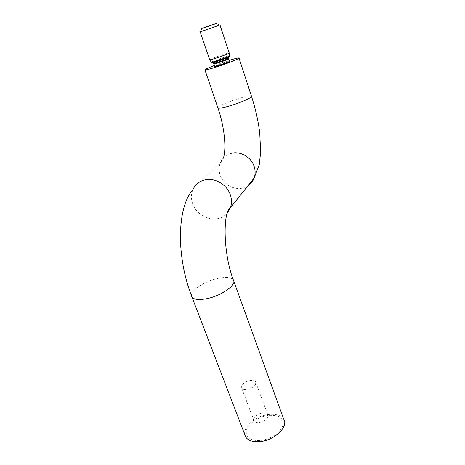 <?xml version="1.0" encoding="UTF-8"?>
<svg xmlns="http://www.w3.org/2000/svg" width="465" height="465" viewBox="0 0 465 465"><rect width="100%" height="100%" fill="white"/><g stroke="black" fill="none" stroke-linecap="round" stroke-linejoin="round"><path stroke-width="0.35" stroke-dasharray="2.33 1.74" d="M209.651 59.782L210.186 59.439C213.109 57.869 228.919 52.516 229.199 52.998M200.212 31.887L219.98 24.976M226.106 63.676L218.474 66.321M230.07 62.014L224.636 63.397L214.342 67.46M214.691 66.954C216.556 65.867 226.112 62.513 229.047 61.915M214.76 67.512L219.724 66.152L229.768 62.316M255.657 384.055C254.157 388.368 243.387 391.513 241.69 388.147L241.672 385.776C243.335 381.463 253.925 378.434 255.611 381.806L255.657 384.055M253.966 418.448L254.064 420.982C255.86 424.632 266.474 421.592 267.828 417.024L267.718 414.617C265.928 410.961 255.483 413.879 253.966 418.448M282.726 425.876C280.587 432.7 269.654 439.809 259.784 440.617C249.083 440.675 244.747 436.914 246.77 429.34C249.443 422.633 259.743 416.227 269.084 415.292C279.465 414.89 284.01 418.419 282.726 425.876M214.313 65.536L228.937 60.467M244.753 434.537C242.957 426.388 256.738 415.402 269.427 414.373C276.466 413.774 281.232 415.385 283.726 419.198M206.658 27.057L207.942 26.61L206.57 26.796M207.407 26.79L208.378 26.447L207.32 26.528M207.332 26.819L208.518 26.11M208.227 26.493L209.018 26.214L208.146 26.238M208.25 26.191L208.657 26.336L208.018 26.569L209.093 26.18L208.204 26.499L208.262 26.203M208.57 26.377L207.21 26.563M209.36 26.092L208.442 26.412L209.581 26.011L208.64 26.342L209.279 25.831M209.494 25.744L209.744 25.941L208.994 26.214L210.476 25.685L208.878 26.255L209.895 25.889L209.407 26.063L209.453 25.767M210.354 25.732L209.889 25.889L210.267 25.47M210.715 25.598L210.256 25.761L210.628 25.343M211.162 25.488L212.517 25.011L211.081 25.226M211.627 25.325L212.714 24.941L211.558 25.052M212.087 24.866L211.837 25.238L213.272 24.738L211.964 25.197L212.11 24.86M211.517 25.354L212.848 24.895L211.43 25.098M212.278 25.081L213.551 24.633L212.191 24.819M213.127 24.779L212.546 24.692L213.679 24.302M213.761 24.558L213.162 24.476M213.249 24.738L212.482 25.005L212.935 24.558M213.022 24.814L214.452 24.308L213.069 24.506M213.685 24.564L215.004 24.104L213.458 24.651L214.725 24.209L213.598 24.308M214.452 24.308L213.801 24.529L214.877 24.151L214.359 24.041M217.853 107.735C217.783 106.299 229.39 101.277 239.481 98.313C246.398 96.296 250.397 95.604 251.466 96.226M231 153.369C226.193 154.746 222.735 157.635 220.619 162.029C218.782 166.197 218.631 170.556 220.166 175.107C223.2 184.291 233.907 190.4 242.881 188.034L247.816 185.942M191.406 295.653C190.604 290.021 206.158 280.43 219.288 278.117C226.56 276.82 231.227 277.384 233.296 279.808L233.831 281.279M223.508 157.769C223.34 158.739 221.915 162.204 220.619 162.029L192.969 189.482C191.01 194.062 190.923 198.881 192.708 203.926C196.247 214.098 208.215 220.997 218.149 218.533C221.77 217.684 224.793 215.917 227.216 213.237M213.423 63.199L213.662 63.06C215.818 61.839 227.687 57.811 228.414 58.055M213.784 63.943L214.167 63.676C216.312 62.455 228.193 58.451 228.414 58.881L228.431 58.921M212.063 62.566L212.406 62.362C214.853 60.996 228.193 56.463 229.047 56.707M211.871 62.531L212.261 62.298C214.795 60.886 228.658 56.189 229.175 56.573M211.261 62.159L211.726 61.862C214.522 60.316 229.844 55.172 229.408 55.928M214.621 66.443L215.01 66.164C217.138 64.92 229.013 60.927 229.239 61.38L229.245 61.45M216.388 23.337L219.614 25.075M241.69 388.147L254.064 420.982M255.611 381.806L267.718 414.617M228.983 61.828C227.426 62.147 216.434 65.902 214.94 66.751"/><path stroke-width="0.7" d="M209.669 59.84L200.212 31.887L219.974 24.965L229.222 53.033L228.763 53.359C226.234 54.783 210.657 60.101 209.75 59.851L209.651 59.782M202.246 28.284L216.388 23.337L202.246 28.284M229.047 61.915L230.001 61.81L229.658 62.136L226.106 63.676M218.474 66.321L214.691 66.954M229.768 62.316L230.018 61.862M228.937 60.467C234.889 58.613 238.249 57.788 239.01 57.991C240.318 58.334 227.588 63.426 216.469 66.972C209.639 69.14 205.797 70.122 204.931 69.924C204.74 69.471 207.867 68.006 214.313 65.536M233.831 281.279L283.726 419.198C288.887 426.69 274.147 440.744 259.406 441.645C252.681 442.081 248.118 440.553 245.718 437.053L244.753 434.537M214.115 24.134L211.406 25.104L214.109 24.134M210.354 25.441L209.453 25.755L210.354 25.441M208.965 25.935L207.623 26.412L208.965 25.935M207.814 26.366L206.57 26.796L207.826 26.348M208.483 26.121L207.21 26.563L208.483 26.121M209.988 25.575L209.093 25.889L209.988 25.575M211.081 25.226L212.429 24.75L211.081 25.226M213.086 24.5L214.365 24.052L213.086 24.5M214.342 67.46L214.76 67.512M209.413 25.773L208.907 25.953L209.413 25.773M211.54 25.064L212.627 24.68L211.546 25.058M214.353 24.052L213.714 24.267L214.359 24.041M214.063 24.151L213.65 24.296L214.063 24.151M247.816 185.942C250.775 184.018 252.884 181.379 254.134 178.025L259.255 164.593L260.65 152.276L259.755 133.17C258.29 121.086 255.529 108.769 251.466 96.226C252.96 97.226 240.614 102.759 229.582 105.956C222.811 107.903 218.922 108.578 217.934 107.967L217.853 107.735M227.216 213.237L230.489 207.657C231.884 203.565 231.832 199.305 230.338 194.876C226.92 184.367 214.365 177.235 204.344 180.042C199.026 181.507 195.236 184.657 192.969 189.482C176.787 207.675 176.078 256.872 192.051 297.304L191.406 295.653M231 153.369C240.056 150.724 251.222 157.019 254.157 166.47C255.442 170.457 255.436 174.305 254.134 178.025L230.489 207.657C222.938 210.895 222.904 252.966 233.296 279.808C237.638 284.534 220.701 296.467 205.454 298.931C198.503 300.07 194.039 299.53 192.051 297.304L245.718 437.053M228.414 58.055L228.123 58.369C226.356 59.41 215.824 63.066 213.731 63.362L213.423 63.199M229.047 56.707L228.088 59.171C226.1 60.345 213.97 64.437 213.795 63.996L213.784 63.943M229.175 56.573L228.728 57.056C226.734 58.218 214.818 62.357 212.476 62.699L212.063 62.566M211.261 62.159L211.331 62.264C212.197 62.519 226.635 57.602 228.983 56.242L229.408 55.928L228.768 56.933C226.775 58.073 215.737 61.938 212.72 62.554L211.871 62.531M228.431 58.921L229.239 61.38L228.919 61.682C226.943 62.885 214.824 66.966 214.638 66.495L214.621 66.443M204.931 69.924L217.934 107.967C224.322 126.358 226.56 147.87 223.508 157.769M209.75 59.851L211.331 62.264L212.72 62.554L213.731 63.362L214.94 66.751M229.408 55.928L229.222 53.033M251.466 96.226L239.045 58.096M229.245 61.45L228.983 61.828M201.891 28.423L200.328 31.829"/></g></svg>
